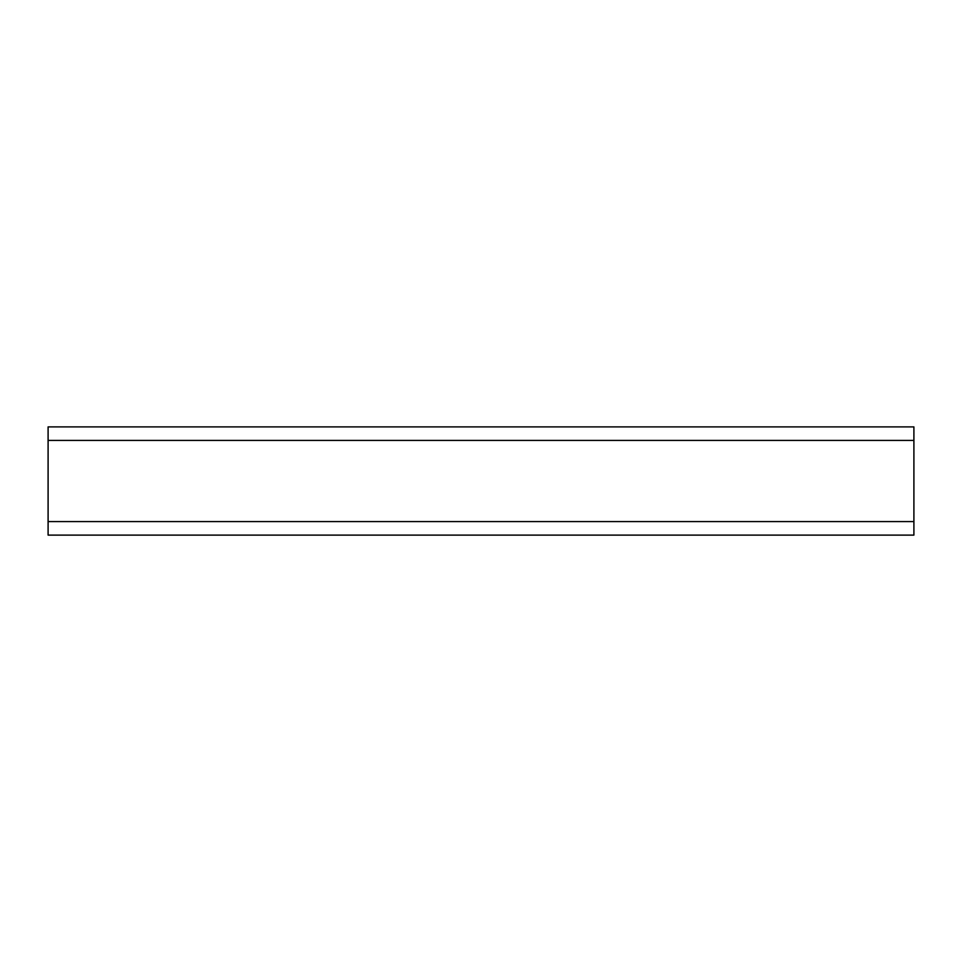 <?xml version="1.0" encoding="UTF-8"?>
<svg xmlns="http://www.w3.org/2000/svg" width="962" height="962" viewBox="0 0 962 962"><rect width="100%" height="100%" fill="white"/><g stroke="black" fill="none" stroke-linecap="round" stroke-linejoin="round"><path stroke-width="1.44" d="M48.1 521.584L48.1 426.887L913.9 426.887L913.9 535.112L48.1 535.112L48.1 521.584L913.9 521.584M913.9 440.416L48.1 440.416"/></g></svg>
